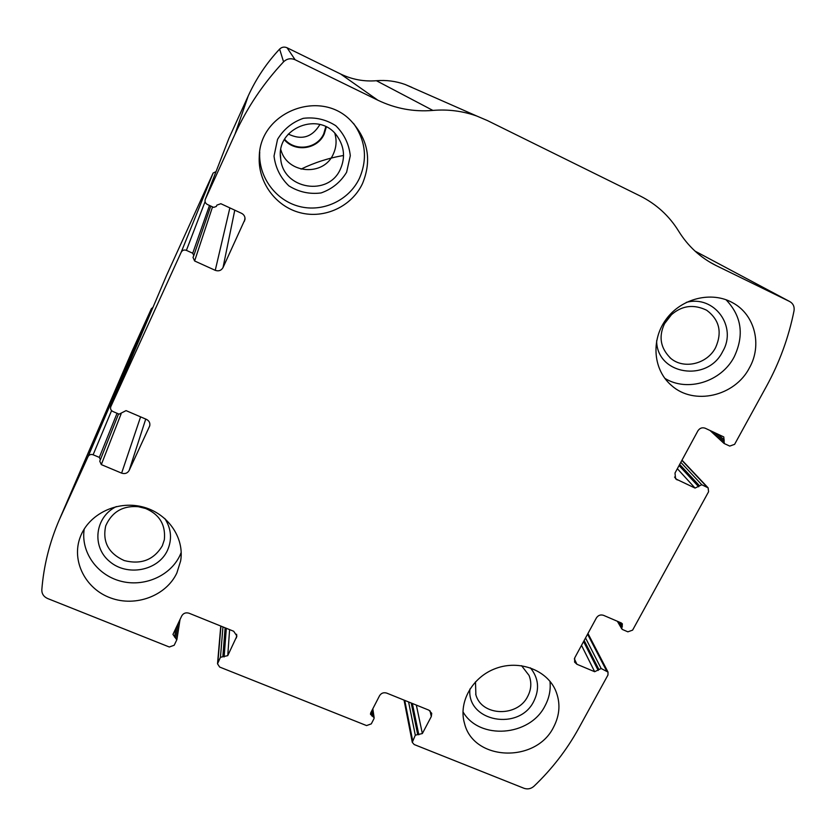 <?xml version="1.0" encoding="UTF-8"?>
<svg xmlns="http://www.w3.org/2000/svg" width="836" height="836" viewBox="0 0 836 836"><rect width="100%" height="100%" fill="white"/><g stroke="black" fill="none" stroke-linecap="round" stroke-linejoin="round"><path stroke-width="1.25" d="M607.96 675.018L578.627 728.459C566.829 749.84 551.927 769.11 533.943 786.268C530.954 788.839 527.652 789.518 524.026 788.296L414.196 744.542L412.284 742.358L415.293 735.178L422.358 733.548L431.303 716.525L431.721 713.317L428.899 710.161L386.723 693.107C383.672 692.208 381.289 693.054 379.586 695.667L370.714 712.868L370.473 714.268L374.141 717.727L373.985 718.667L371.299 723.871L366.565 725.575L219.669 667.055L217.517 663.805L220.453 657.295L227.758 655.633L236.922 636.06L233.693 631.264L189.093 613.237C185.874 612.276 183.429 613.154 181.757 615.871L172.947 634.43L176.783 639.843L174.181 645.256L169.311 647.001L47.642 598.534C43.691 596.726 41.758 593.821 41.821 589.808C43.681 566.003 49.439 542.815 59.095 520.243L88.062 456.581C89.191 454.669 90.873 454.063 93.12 454.774L99.338 457.386L100.383 459.695L99.735 461.148L101.313 464.607L121.617 473.134C124.951 474.179 127.469 473.28 129.172 470.428L149.696 425.952C150.313 423.026 149.226 420.832 146.436 419.369L126.048 410.622L119.109 414.165L112.87 411.49C110.833 410.392 110.143 408.794 110.791 406.693L181.182 252.232C182.373 250.204 184.108 249.577 186.397 250.361L192.719 253.235L193.785 255.628L193.001 257.394L194.61 260.968L215.249 270.331C218.656 271.491 221.247 270.571 223.034 267.551L245.011 219.377C245.167 216.649 244.028 214.633 241.573 213.326L220.85 203.712L216.911 205.123L216.305 206.45L213.682 207.391L207.349 204.465C205.332 203.305 204.632 201.633 205.248 199.449L235.02 134.105C247.163 107.531 263.35 83.433 283.571 61.833C286.947 58.624 290.792 57.935 295.118 59.753L377.82 100.184C395.344 108.607 413.705 112.024 432.891 110.425C448.065 109.14 462.736 111.031 476.917 116.089L487.409 120.562L640.146 195.969C656.375 204.13 669.208 215.866 678.644 231.154C687.923 246.129 700.265 257.53 715.689 265.346L789.707 301.535C793.186 303.541 794.628 306.634 794.022 310.814C788.693 337.347 779.528 362.469 766.539 386.18L734.604 444.344L729.744 446.09L724.289 443.571L723.788 436.946L705.218 428.231C702.198 427.196 699.763 428.074 697.893 430.853L674.997 473.051L675.603 478.84L695.071 488.078L701.759 484.734L708.134 487.858L708.573 491.756L632.612 630.135L627.878 631.828L622.496 629.518L621.785 628.912L622.381 623.875L621.326 622.966L603.54 615.338C600.562 614.408 598.189 615.254 596.413 617.898L574.74 657.838L574.593 662.112L576.944 664.275L594.668 671.716L601.157 668.497L608.023 672.092L607.96 675.018M205.248 199.449L228.949 138.285L248.261 95.858C256.15 78.605 266.59 63.013 279.611 49.094C281.784 47.025 284.261 46.576 287.051 47.757L340.597 73.996L377.82 100.184M166.573 275.357L213.138 173.021L216.022 171.631M59.095 520.243L131.942 351.507L151.4 308.672L152.978 307.345M411.97 87.393L405.094 84.467C395.815 81.144 386.253 79.901 376.399 80.716C363.932 81.729 351.987 79.493 340.597 73.996M553.578 727.153C559.984 714.832 560.642 702.564 555.553 690.337C546.66 669.897 519.386 659.708 495.947 668.382C472.424 676.794 458.138 702.115 464.523 723.464C473.552 761.105 535.939 763.404 553.578 727.153M749.443 367.83C762.411 345.059 754.929 314.754 732.879 302.883C711.76 290.792 681.392 298.243 666.104 319.321C650.596 340.242 653.282 370.16 671.58 385.542C693.901 405.732 734.854 396.358 749.443 367.83M176.835 573.036L180.639 560.935C184.672 537.381 167.367 512.771 141.963 506.731C116.643 500.45 88.585 514.286 80.225 537.12C71.164 560.914 85.471 588.962 110.665 597.959C135.745 607.27 166.134 595.817 176.835 573.036M362.448 183.701C372.093 160.293 368.174 139.225 350.692 120.509C319.937 88.449 259.818 112.139 259.275 156.51C257.707 182.091 275.713 206.513 300.166 212.731C324.577 219.116 351.642 206.523 362.448 183.701M288.326 134.063C301.493 140.396 311.922 137.376 319.603 125.003L319.833 124.491M284.627 139.246C295.181 151.953 317.325 148.808 323.762 133.729L325.81 126.727M284.344 139.748C295.192 152.601 317.69 149.32 324.253 133.959L326.322 126.988M280.875 149.801C287.176 174.034 323.877 176.793 333.376 153.897C336.385 147.282 336.877 140.438 334.828 133.394M340.503 168.851C345.362 157.544 344.307 146.739 337.368 136.446C320.136 110.268 275.389 127.898 280.687 158.756C282.976 189.385 328.872 196.941 340.503 168.851M346.606 172.268L350.294 155.705C349.009 144.032 344.171 134.032 335.79 125.724C325.841 119.37 315.005 116.915 303.311 118.336C292.192 122.244 283.603 129.256 277.542 139.372L274.02 156.092C275.472 167.785 280.426 177.702 288.869 185.853C298.797 192.04 309.529 194.401 321.055 192.949C332.017 189.103 340.534 182.206 346.606 172.268M259.724 151.985L259.724 152.047C258.209 176.772 275.598 200.4 299.225 206.429C322.821 212.616 348.967 200.431 359.407 178.361C367.694 159.112 365.74 140.814 353.565 123.456M136.623 506.282L147.303 508.915M162.32 545.824L164.326 539.805C165.936 523.66 158.485 512.761 141.963 507.118C124.564 504.547 112.484 510.775 105.733 525.802C102.274 541.801 108.44 553.39 124.24 560.569C141.127 564.833 153.824 559.911 162.32 545.824M116.329 506.574C94.896 517.024 91.458 546.671 109.6 561.478C127.25 576.767 158.15 570.81 167.461 550.391C172.258 539.429 171.37 528.791 164.796 518.487M84.237 528.969C80.538 551.635 96.757 574.771 120.238 581.041C143.667 587.52 170.147 576.203 179.897 555.512L181.203 552.471M663.721 324.723L672.437 313.448M715.606 347.567C722.377 332.226 719.399 319.791 706.681 310.25C691.832 303.113 678.592 306.101 666.95 319.248C657.984 334.17 659.322 347.274 670.984 358.56C684.182 369.616 707.35 363.89 715.606 347.567M656.636 340.701C656.678 374.81 707.59 382.825 722.712 351.433C737.509 326.646 714.257 294.742 686.304 302.371M664.808 378.321C687.234 392.397 721.332 381.843 734.175 356.888C744.406 335.215 741.678 316.154 726.003 299.727M475.485 681.821L475.883 694.789C481.651 716.4 517.609 717.403 527.715 696.378C531.32 689.407 531.759 682.427 529.052 675.436L521.559 665.686M469.916 689.01C466.478 721.677 519.355 731.521 533.828 701.226C539.732 689.104 538.583 677.975 530.379 667.839M462.956 711.77C479.153 740.372 529.93 736.558 545.03 705.835C549.231 697.966 550.872 689.784 549.973 681.288M343.544 155.486C328.726 158.014 314.555 162.56 301.033 169.112M248.261 95.858L235.02 134.105M228.949 138.285L205.342 199.229M213.138 173.021L181.182 252.232M166.615 275.253L110.833 406.609M133.206 348.643L60.976 516.011M151.4 308.672L88.062 456.581M279.611 49.094L283.571 61.833M287.051 47.757L295.118 59.753M376.399 80.716L432.891 110.425M710.057 262.274L716.494 265.754M789.707 301.535L695.029 251.113L789.644 301.514M713.756 432.191L723.6 441.251M717.633 433.988L724.258 440.06M674.558 477.063L677.118 479.927M677.359 468.714L695.071 488.078M679.062 465.558L698.697 486.782M679.678 464.429L699.335 485.601M680.807 462.35L701.759 484.734M681.883 460.354L707.193 487.2M618.535 621.775L621.775 627.355M620.228 622.496L622.402 626.227M574.332 658.81L576.944 664.275M581.511 645.361L594.668 671.716M583.58 641.546L598.2 670.451M584.165 640.47L598.806 669.333M585.534 637.952L601.157 668.497M587.572 634.179L606.528 670.754M404.749 700.401L412.587 740.341M408.595 701.958L415.293 735.178M411.218 703.013L417.645 734.332M412.357 703.473L418.826 734.813M416.328 705.072L422.358 733.548M429.976 710.746L431.303 716.525M371.33 711.676L371.957 716.065M372.198 709.983L373.159 716.546M220.965 626.122L217.83 662.666M222.961 626.927L220.453 657.295M225.124 627.805L222.878 656.427M226.326 628.285L224.132 656.929M229.607 629.612L227.758 655.633M236.651 634.263L236.442 637.92M176.082 627.658L174.578 637.105M178.068 623.552L175.842 637.617M111.585 410.622L93.12 454.774M117.04 413.277L99.338 457.386M100.383 459.695L118.545 413.925L100.414 459.622M121.074 413.945L101.313 464.607M140.594 416.871L121.617 473.134M145.736 419.066L129.172 470.428M149.843 425.294L149.435 426.632M244.979 217.851L244.509 221.122M234.77 210.17L223.034 267.551M229.869 207.903L215.249 270.331M212.543 206.868L194.61 260.968M209.481 205.447L192.719 253.235M205.081 201.654L186.397 250.361M405.094 84.467L476.917 116.089M710.819 262.723L715.689 265.346M709.963 430.435L723.903 443.32M681.998 460.155L708.134 487.858M617.355 621.263L621.785 628.912M587.959 633.469L608.023 672.092M404.039 700.108L412.284 742.358M372.825 708.771L374.141 717.727M220.767 626.039L217.517 663.805M180.033 619.455L176.929 639.383M166.594 275.305L110.791 406.693M210.776 206.043L193.785 255.628M280.457 155.088L280.687 158.756M259.724 152.047L259.275 156.51M669.876 357.641L670.984 358.56M669.761 383.891L671.58 385.542M475.694 694.162L475.883 694.789M464.241 722.419L464.523 723.464"/></g></svg>
